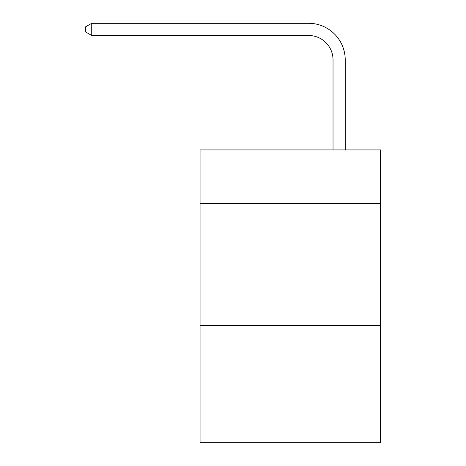 <?xml version="1.0" encoding="UTF-8"?>
<svg xmlns="http://www.w3.org/2000/svg" width="466" height="466" viewBox="0 0 466 466"><rect width="100%" height="100%" fill="white"/><g stroke="black" fill="none" stroke-linecap="round" stroke-linejoin="round"><path stroke-width="0.7" d="M380.606 203.601L380.606 149.924L200.065 149.924L200.065 203.601L380.606 203.601L380.606 442.7L200.065 442.7L200.065 203.601M380.606 325.588L200.065 325.588M333.033 149.924L333.033 59.898A24.395 24.395 0 0 0 308.632 35.498L91.738 35.498L85.394 31.839L85.394 26.958L91.738 23.3L308.632 23.3A36.598 36.598 0 0 1 345.23 59.898L345.23 149.924M333.033 59.898A24.395 24.395 0 0 0 308.632 35.498A24.395 24.395 0 0 1 333.033 59.898A24.395 24.395 0 0 0 308.632 35.498A24.395 24.395 0 0 1 333.033 59.898A24.395 24.395 0 0 0 308.632 35.498A24.395 24.395 0 0 1 333.033 59.898A24.395 24.395 0 0 0 308.632 35.498A24.395 24.395 0 0 1 333.033 59.898A24.395 24.395 0 0 0 308.632 35.498A24.395 24.395 0 0 1 333.033 59.898A24.395 24.395 0 0 0 308.632 35.498A24.395 24.395 0 0 1 333.033 59.898A24.395 24.395 0 0 0 308.632 35.498A24.395 24.395 0 0 1 333.033 59.898A24.395 24.395 0 0 0 308.632 35.498A24.395 24.395 0 0 1 333.033 59.898A24.395 24.395 0 0 0 308.632 35.498A24.395 24.395 0 0 1 333.033 59.898A24.395 24.395 0 0 0 308.632 35.498A24.395 24.395 0 0 1 333.033 59.898A24.395 24.395 0 0 0 308.632 35.498A24.395 24.395 0 0 1 333.033 59.898A24.395 24.395 0 0 0 308.632 35.498A24.395 24.395 0 0 1 333.033 59.898A24.395 24.395 0 0 0 308.632 35.498A24.395 24.395 0 0 1 333.033 59.898A24.395 24.395 0 0 0 308.632 35.498A24.395 24.395 0 0 1 333.033 59.898A24.395 24.395 0 0 0 308.632 35.498A24.395 24.395 0 0 1 333.033 59.898A24.395 24.395 0 0 0 308.632 35.498A24.395 24.395 0 0 1 333.033 59.898A24.395 24.395 0 0 0 308.632 35.498A24.395 24.395 0 0 1 333.033 59.898A24.395 24.395 0 0 0 308.632 35.498A24.395 24.395 0 0 1 333.033 59.898A24.395 24.395 0 0 0 308.632 35.498A24.395 24.395 0 0 1 333.033 59.898A24.395 24.395 0 0 0 308.632 35.498A24.395 24.395 0 0 1 333.033 59.898A24.395 24.395 0 0 0 308.632 35.498A24.395 24.395 0 0 1 333.033 59.898A24.395 24.395 0 0 0 308.632 35.498M91.738 35.498L91.738 23.3L308.632 23.3"/></g></svg>
